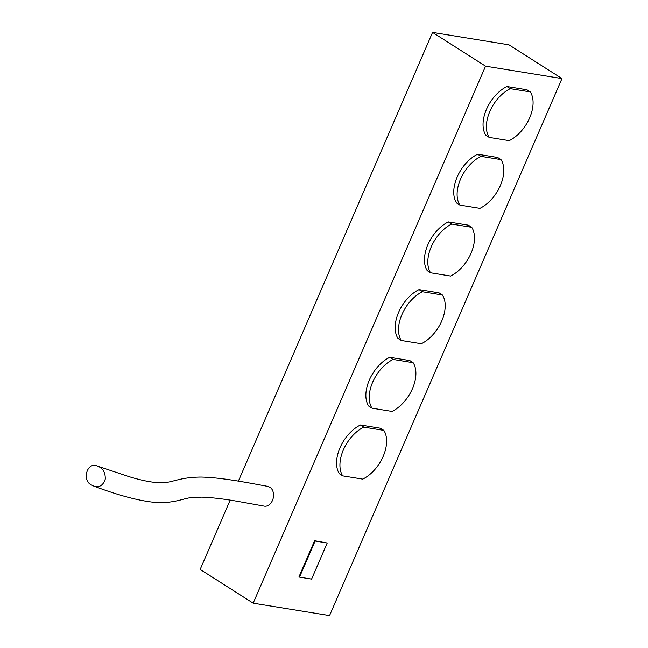 <?xml version="1.0" encoding="UTF-8"?>
<svg xmlns="http://www.w3.org/2000/svg" width="648" height="648" viewBox="0 0 648 648"><rect width="100%" height="100%" fill="white"/><g stroke="black" fill="none" stroke-linecap="round" stroke-linejoin="round"><path stroke-width="0.97" d="M342.711 475.875A31.371 19.14 -57.5 0 1 363.795 427.129L383.835 430.385A31.371 19.14 -57.5 0 1 362.742 479.123L342.711 475.875L339.35 473.737A31.371 19.14 -57.5 0 1 360.442 424.999L363.795 427.129M360.442 424.999L380.473 428.247L383.835 430.385M401.29 340.484A31.371 19.14 -57.5 0 1 422.383 291.746L442.422 295.002A31.371 19.14 -57.5 0 1 421.33 343.74L401.29 340.484L397.937 338.345A31.371 19.14 -57.5 0 1 419.029 289.607L422.383 291.746M419.029 289.607L439.06 292.864L442.422 295.002M372.001 408.175A31.371 19.14 -57.5 0 1 393.093 359.438L413.124 362.694A31.371 19.14 -57.5 0 1 392.032 411.431L372.001 408.175L368.647 406.045A31.371 19.14 -57.5 0 1 389.74 357.299L393.093 359.438M389.74 357.299L409.771 360.555L413.124 362.694M459.878 205.1A31.371 19.14 -57.5 0 1 480.97 156.362L501.001 159.619A31.371 19.14 -57.5 0 1 479.917 208.356L459.878 205.1L456.524 202.962A31.371 19.14 -57.5 0 1 477.617 154.224L480.97 156.362M477.617 154.224L497.648 157.48L501.001 159.619M489.175 137.408A31.371 19.14 -57.5 0 1 510.268 88.671L530.299 91.919A31.371 19.14 -57.5 0 1 509.207 140.665L489.175 137.408L485.822 135.27A31.371 19.14 -57.5 0 1 506.914 86.532L510.268 88.671M506.914 86.532L526.946 89.788L530.299 91.919M430.588 272.792A31.371 19.14 -57.5 0 1 451.68 224.054L471.712 227.31A31.371 19.14 -57.5 0 1 450.619 276.048L430.588 272.792L427.235 270.653A31.371 19.14 -57.5 0 1 448.327 221.916L451.68 224.054M448.327 221.916L468.358 225.172L471.712 227.31M485.563 66.161L253.174 603.191L329.565 615.6L561.962 78.57L485.563 66.161L432.564 32.4L508.955 44.809L561.962 78.57M299.498 577.141L298.987 576.825L314.612 540.716L327.216 543.008L315.114 541.04L299.498 577.141L311.591 579.11L327.216 543.008M253.174 603.191L200.167 569.43L230.161 500.126M238.383 481.124L432.564 32.4M263.93 506.072A10.036 7.379 -79.5 0 0 264.214 506.137A10.036 7.379 -79.5 0 0 272.962 499.09A10.036 7.379 -79.5 0 0 269.973 487.239L267.486 486.324M91.854 485.166C81.381 480.889 87.067 460.809 97.727 466.187C102.959 468.237 105.47 472.554 105.26 479.147C103.145 485.482 99.322 487.798 93.798 486.097L91.854 485.166M315.114 541.04L314.612 540.716M267.818 486.389C246.92 482.574 222.053 477.576 201.155 477.058C180.33 477.147 172.409 482.476 164.009 482.574C156.006 483.27 144.391 481.31 129.171 476.693L97.718 466.187M93.806 486.089C121.192 496.417 143.273 501.981 160.048 502.767C177.973 502.313 184.575 497.85 192.699 497.478L201.633 497.129C211.386 497.47 223.163 498.839 236.974 501.228L264.214 506.129"/></g></svg>
